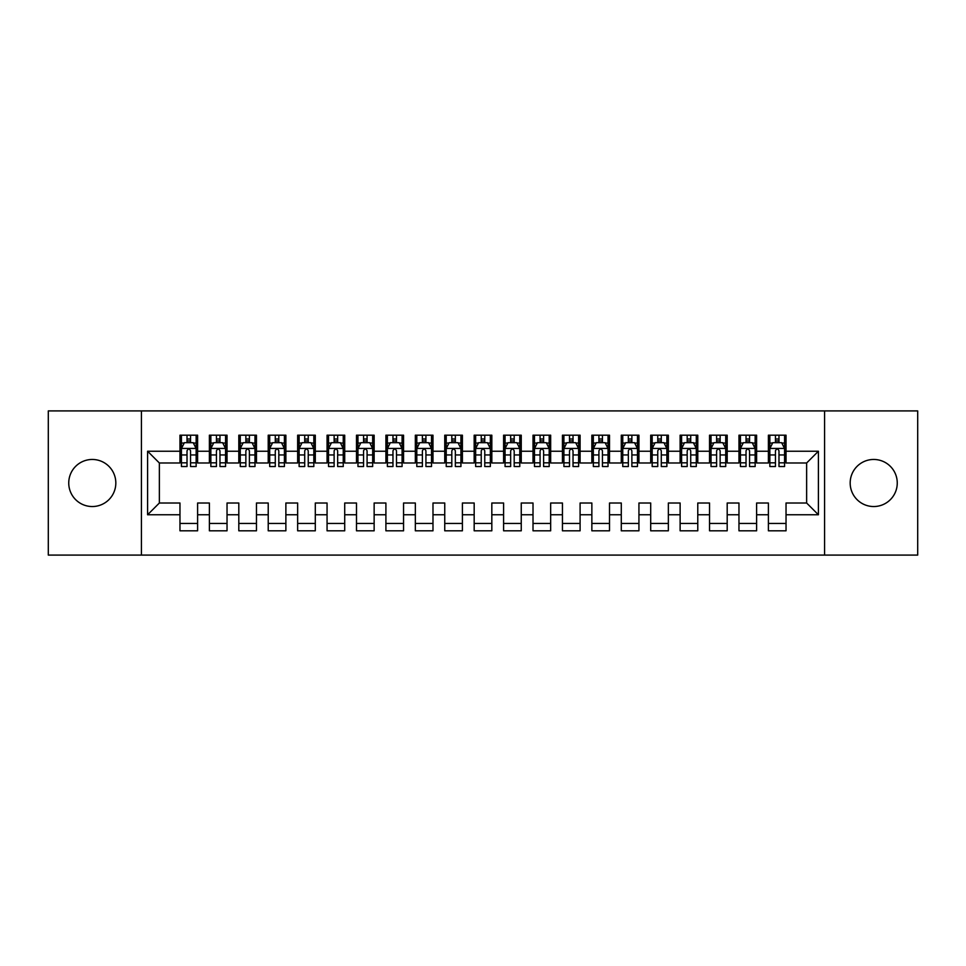 <?xml version="1.0" encoding="UTF-8"?>
<svg xmlns="http://www.w3.org/2000/svg" width="966" height="966" viewBox="0 0 966 966"><rect width="100%" height="100%" fill="white"/><g stroke="black" fill="none" stroke-linecap="round" stroke-linejoin="round"><path stroke-width="1.45" d="M873.711 459.466A23.534 23.534 0 0 0 850.177 483A23.534 23.534 0 0 0 873.711 506.534A23.534 23.534 0 0 0 897.257 483A23.534 23.534 0 0 0 873.711 459.466M92.289 459.466A23.534 23.534 0 0 0 68.743 483A23.534 23.534 0 0 0 92.289 506.534A23.534 23.534 0 0 0 115.823 483A23.534 23.534 0 0 0 92.289 459.466M824.578 555.088L917.7 555.088L917.7 410.912L824.578 410.912L824.578 555.088L141.422 555.088L141.422 410.912L48.3 410.912L48.3 555.088L141.422 555.088M824.578 410.912L141.422 410.912M147.593 514.769L147.593 451.231L179.966 451.231L179.966 462.992L159.366 462.992L159.366 503.008L147.593 514.769L179.966 514.769L179.966 530.805L197.607 530.805L197.607 514.769L209.381 514.769L209.381 530.805L227.034 530.805L227.034 514.769L238.807 514.769L238.807 530.805L256.461 530.805L256.461 514.769L268.222 514.769L268.222 530.805L285.876 530.805L285.876 514.769L297.649 514.769L297.649 530.805L315.302 530.805L315.302 514.769L327.063 514.769L327.063 530.805L344.717 530.805L344.717 514.769L356.49 514.769L356.49 530.805L374.144 530.805L374.144 514.769L385.905 514.769L385.905 530.805L403.559 530.805L403.559 514.769L415.332 514.769L415.332 530.805L432.985 530.805L432.985 514.769L444.746 514.769L444.746 530.805L462.4 530.805L462.4 514.769L474.173 514.769L474.173 530.805L491.827 530.805L491.827 514.769L503.6 514.769L503.6 530.805L521.254 530.805L521.254 514.769L533.015 514.769L533.015 530.805L550.668 530.805L550.668 514.769L562.441 514.769L562.441 530.805L580.095 530.805L580.095 514.769L591.856 514.769L591.856 530.805L609.51 530.805L609.51 514.769L621.283 514.769L621.283 530.805L638.937 530.805L638.937 514.769L650.698 514.769L650.698 530.805L668.351 530.805L668.351 514.769L680.124 514.769L680.124 530.805L697.778 530.805L697.778 514.769L709.539 514.769L709.539 530.805L727.193 530.805L727.193 514.769L738.966 514.769L738.966 530.805L756.62 530.805L756.62 514.769L768.393 514.769L768.393 530.805L786.034 530.805L786.034 503.008L806.634 503.008L806.634 462.992L786.034 462.992L786.034 451.231L818.407 451.231L818.407 514.769L786.034 514.769M786.034 451.231L786.034 435.195L768.393 435.195L768.393 451.231L756.62 451.231L756.62 435.195L738.966 435.195L738.966 451.231L727.193 451.231L727.193 435.195L709.539 435.195L709.539 451.231L697.778 451.231L697.778 435.195L680.124 435.195L680.124 451.231L668.351 451.231L668.351 435.195L650.698 435.195L650.698 451.231L638.937 451.231L638.937 435.195L621.283 435.195L621.283 451.231L609.51 451.231L609.51 435.195L591.856 435.195L591.856 451.231L580.095 451.231L580.095 435.195L562.441 435.195L562.441 451.231L550.668 451.231L550.668 435.195L533.015 435.195L533.015 451.231L521.254 451.231L521.254 435.195L503.6 435.195L503.6 451.231L491.827 451.231L491.827 435.195L474.173 435.195L474.173 451.231L462.4 451.231L462.4 435.195L444.746 435.195L444.746 451.231L432.985 451.231L432.985 435.195L415.332 435.195L415.332 451.231L403.559 451.231L403.559 435.195L385.905 435.195L385.905 451.231L374.144 451.231L374.144 435.195L356.49 435.195L356.49 451.231L344.717 451.231L344.717 435.195L327.063 435.195L327.063 451.231L315.302 451.231L315.302 435.195L297.649 435.195L297.649 451.231L285.876 451.231L285.876 435.195L268.222 435.195L268.222 451.231L256.461 451.231L256.461 435.195L238.807 435.195L238.807 451.231L227.034 451.231L227.034 435.195L209.381 435.195L209.381 451.231L197.607 451.231L197.607 435.195L179.966 435.195L179.966 451.231M756.62 514.769L756.62 503.008L768.393 503.008L768.393 514.769M818.407 451.231L806.634 462.992M727.193 514.769L727.193 503.008L738.966 503.008L738.966 514.769M768.393 451.231L768.393 462.992L756.62 462.992L756.62 451.231M697.778 514.769L697.778 503.008L709.539 503.008L709.539 514.769M738.966 451.231L738.966 462.992L727.193 462.992L727.193 451.231M668.351 514.769L668.351 503.008L680.124 503.008L680.124 514.769M709.539 451.231L709.539 462.992L697.778 462.992L697.778 451.231M638.937 514.769L638.937 503.008L650.698 503.008L650.698 514.769M680.124 451.231L680.124 462.992L668.351 462.992L668.351 451.231M609.51 514.769L609.51 503.008L621.283 503.008L621.283 514.769M650.698 451.231L650.698 462.992L638.937 462.992L638.937 451.231M580.095 514.769L580.095 503.008L591.856 503.008L591.856 514.769M621.283 451.231L621.283 462.992L609.51 462.992L609.51 451.231M550.668 514.769L550.668 503.008L562.441 503.008L562.441 514.769M591.856 451.231L591.856 462.992L580.095 462.992L580.095 451.231M521.254 514.769L521.254 503.008L533.015 503.008L533.015 514.769M562.441 451.231L562.441 462.992L550.668 462.992L550.668 451.231M491.827 514.769L491.827 503.008L503.6 503.008L503.6 514.769M533.015 451.231L533.015 462.992L521.254 462.992L521.254 451.231M462.4 514.769L462.4 503.008L474.173 503.008L474.173 514.769M503.6 451.231L503.6 462.992L491.827 462.992L491.827 451.231M432.985 514.769L432.985 503.008L444.746 503.008L444.746 514.769M474.173 451.231L474.173 462.992L462.4 462.992L462.4 451.231M403.559 514.769L403.559 503.008L415.332 503.008L415.332 514.769M444.746 451.231L444.746 462.992L432.985 462.992L432.985 451.231M374.144 514.769L374.144 503.008L385.905 503.008L385.905 514.769M415.332 451.231L415.332 462.992L403.559 462.992L403.559 451.231M344.717 514.769L344.717 503.008L356.49 503.008L356.49 514.769M385.905 451.231L385.905 462.992L374.144 462.992L374.144 451.231M315.302 514.769L315.302 503.008L327.063 503.008L327.063 514.769M356.49 451.231L356.49 462.992L344.717 462.992L344.717 451.231M285.876 514.769L285.876 503.008L297.649 503.008L297.649 514.769M327.063 451.231L327.063 462.992L315.302 462.992L315.302 451.231M256.461 514.769L256.461 503.008L268.222 503.008L268.222 514.769M297.649 451.231L297.649 462.992L285.876 462.992L285.876 451.231M227.034 514.769L227.034 503.008L238.807 503.008L238.807 514.769M268.222 451.231L268.222 462.992L256.461 462.992L256.461 451.231M197.607 514.769L197.607 503.008L209.381 503.008L209.381 514.769M238.807 451.231L238.807 462.992L227.034 462.992L227.034 451.231M159.366 503.008L179.966 503.008L179.966 514.769M209.381 451.231L209.381 462.992L197.607 462.992L197.607 451.231M768.393 442.549L769.854 442.549M775.444 442.549L778.982 442.549M784.573 442.549L786.034 442.549M738.966 442.549L740.439 442.549M746.03 442.549L749.556 442.549M755.146 442.549L756.62 442.549M709.539 442.549L711.012 442.549M716.603 442.549L720.141 442.549M725.732 442.549L727.193 442.549M680.124 442.549L681.598 442.549M687.188 442.549L690.714 442.549M696.305 442.549L697.778 442.549M650.698 442.549L652.171 442.549M657.761 442.549L661.287 442.549M666.878 442.549L668.351 442.549M621.283 442.549L622.756 442.549M628.347 442.549L631.873 442.549M637.463 442.549L638.937 442.549M591.856 442.549L593.329 442.549M598.92 442.549L602.446 442.549M608.037 442.549L609.51 442.549M562.441 442.549L563.915 442.549M569.493 442.549L573.031 442.549M578.622 442.549L580.095 442.549M533.015 442.549L534.488 442.549M540.079 442.549L543.604 442.549M549.195 442.549L550.668 442.549M503.6 442.549L505.061 442.549M510.652 442.549L514.19 442.549M519.78 442.549L521.254 442.549M474.173 442.549L475.646 442.549M481.237 442.549L484.763 442.549M490.354 442.549L491.827 442.549M444.746 442.549L446.22 442.549M451.81 442.549L455.348 442.549M460.939 442.549L462.4 442.549M415.332 442.549L416.805 442.549M422.396 442.549L425.921 442.549M431.512 442.549L432.985 442.549M385.905 442.549L387.378 442.549M392.969 442.549L396.507 442.549M402.085 442.549L403.559 442.549M356.49 442.549L357.963 442.549M363.554 442.549L367.08 442.549M372.671 442.549L374.144 442.549M327.063 442.549L328.537 442.549M334.127 442.549L337.653 442.549M343.244 442.549L344.717 442.549M297.649 442.549L299.122 442.549M304.713 442.549L308.239 442.549M313.829 442.549L315.302 442.549M268.222 442.549L269.695 442.549M275.286 442.549L278.812 442.549M284.402 442.549L285.876 442.549M238.807 442.549L240.268 442.549M245.859 442.549L249.397 442.549M254.988 442.549L256.461 442.549M209.381 442.549L210.854 442.549M216.444 442.549L219.97 442.549M225.561 442.549L227.034 442.549M179.966 442.549L181.427 442.549M187.018 442.549L190.556 442.549M196.146 442.549L197.607 442.549M179.966 523.451L197.607 523.451M209.381 523.451L227.034 523.451M238.807 523.451L256.461 523.451M268.222 523.451L285.876 523.451M297.649 523.451L315.302 523.451M327.063 523.451L344.717 523.451M356.49 523.451L374.144 523.451M385.905 523.451L403.559 523.451M415.332 523.451L432.985 523.451M444.746 523.451L462.4 523.451M474.173 523.451L491.827 523.451M503.6 523.451L521.254 523.451M533.015 523.451L550.668 523.451M562.441 523.451L580.095 523.451M591.856 523.451L609.51 523.451M621.283 523.451L638.937 523.451M650.698 523.451L668.351 523.451M680.124 523.451L697.778 523.451M709.539 523.451L727.193 523.451M738.966 523.451L756.62 523.451M768.393 523.451L786.034 523.451M147.593 451.231L159.366 462.992M806.634 503.008L818.407 514.769M190.556 439.011L187.018 439.011M196.146 462.835L190.556 462.835L190.556 466.53L196.146 466.53L196.146 448.574L193.2 442.694L184.373 442.694L181.427 448.574L181.427 466.53L187.018 466.53L187.018 462.835L181.427 462.835M181.427 448.574L181.427 435.195M196.146 448.574L196.146 435.195M187.018 442.694L187.018 435.195M190.556 435.195L190.556 442.694M190.556 462.835L190.556 450.784C189.372 448.514 188.201 448.514 187.018 450.784L187.018 462.835M219.97 439.011L216.444 439.011M225.561 462.835L219.97 462.835L219.97 466.53L225.561 466.53L225.561 448.574L222.627 442.694L213.8 442.694L210.854 448.574L210.854 466.53L216.444 466.53L216.444 462.835L210.854 462.835M210.854 448.574L210.854 435.195M225.561 448.574L225.561 435.195M216.444 442.694L216.444 435.195M219.97 435.195L219.97 442.694M219.97 462.835L219.97 450.784C218.799 448.514 217.616 448.514 216.444 450.784L216.444 462.835M249.397 439.011L245.859 439.011M254.988 462.835L249.397 462.835L249.397 466.53L254.988 466.53L254.988 448.574L252.041 442.694L243.215 442.694L240.268 448.574L240.268 466.53L245.859 466.53L245.859 462.835L240.268 462.835M240.268 448.574L240.268 435.195M254.988 448.574L254.988 435.195M245.859 442.694L245.859 435.195M249.397 435.195L249.397 442.694M249.397 462.835L249.397 450.784C248.214 448.514 247.042 448.514 245.859 450.784L245.859 462.835M278.812 439.011L275.286 439.011M284.402 462.835L278.812 462.835L278.812 466.53L284.402 466.53L284.402 448.574L281.468 442.694L272.641 442.694L269.695 448.574L269.695 466.53L275.286 466.53L275.286 462.835L269.695 462.835M269.695 448.574L269.695 435.195M284.402 448.574L284.402 435.195M275.286 442.694L275.286 435.195M278.812 435.195L278.812 442.694M278.812 462.835L278.812 450.784C277.64 448.514 276.469 448.514 275.286 450.784L275.286 462.835M308.239 439.011L304.713 439.011M313.829 462.835L308.239 462.835L308.239 466.53L313.829 466.53L313.829 448.574L310.883 442.694L302.056 442.694L299.122 448.574L299.122 466.53L304.713 466.53L304.713 462.835L299.122 462.835M299.122 448.574L299.122 435.195M313.829 448.574L313.829 435.195M304.713 442.694L304.713 435.195M308.239 435.195L308.239 442.694M308.239 462.835L308.239 450.784C307.067 448.514 305.884 448.514 304.713 450.784L304.713 462.835M337.653 439.011L334.127 439.011M343.244 462.835L337.653 462.835L337.653 466.53L343.244 466.53L343.244 448.574L340.31 442.694L331.483 442.694L328.537 448.574L328.537 466.53L334.127 466.53L334.127 462.835L328.537 462.835M328.537 448.574L328.537 435.195M343.244 448.574L343.244 435.195M334.127 442.694L334.127 435.195M337.653 435.195L337.653 442.694M337.653 462.835L337.653 450.784C336.482 448.514 335.311 448.514 334.127 450.784L334.127 462.835M367.08 439.011L363.554 439.011M372.671 462.835L367.08 462.835L367.08 466.53L372.671 466.53L372.671 448.574L369.724 442.694L360.898 442.694L357.963 448.574L357.963 466.53L363.554 466.53L363.554 462.835L357.963 462.835M357.963 448.574L357.963 435.195M372.671 448.574L372.671 435.195M363.554 442.694L363.554 435.195M367.08 435.195L367.08 442.694M367.08 462.835L367.08 450.784C365.909 448.514 364.725 448.514 363.554 450.784L363.554 462.835M396.507 439.011L392.969 439.011M402.085 462.835L396.507 462.835L396.507 466.53L402.085 466.53L402.085 448.574L399.151 442.694L390.324 442.694L387.378 448.574L387.378 466.53L392.969 466.53L392.969 462.835L387.378 462.835M387.378 448.574L387.378 435.195M402.085 448.574L402.085 435.195M392.969 442.694L392.969 435.195M396.507 435.195L396.507 442.694M396.507 462.835L396.507 450.784C395.323 448.514 394.152 448.514 392.969 450.784L392.969 462.835M425.921 439.011L422.396 439.011M431.512 462.835L425.921 462.835L425.921 466.53L431.512 466.53L431.512 448.574L428.566 442.694L419.739 442.694L416.805 448.574L416.805 466.53L422.396 466.53L422.396 462.835L416.805 462.835M416.805 448.574L416.805 435.195M431.512 448.574L431.512 435.195M422.396 442.694L422.396 435.195M425.921 435.195L425.921 442.694M425.921 462.835L425.921 450.784C424.75 448.514 423.567 448.514 422.396 450.784L422.396 462.835M455.348 439.011L451.81 439.011M460.939 462.835L455.348 462.835L455.348 466.53L460.939 466.53L460.939 448.574L457.993 442.694L449.166 442.694L446.22 448.574L446.22 466.53L451.81 466.53L451.81 462.835L446.22 462.835M446.22 448.574L446.22 435.195M460.939 448.574L460.939 435.195M451.81 442.694L451.81 435.195M455.348 435.195L455.348 442.694M455.348 462.835L455.348 450.784C454.165 448.514 452.994 448.514 451.81 450.784L451.81 462.835M484.763 439.011L481.237 439.011M490.354 462.835L484.763 462.835L484.763 466.53L490.354 466.53L490.354 448.574L487.407 442.694L478.593 442.694L475.646 448.574L475.646 466.53L481.237 466.53L481.237 462.835L475.646 462.835M475.646 448.574L475.646 435.195M490.354 448.574L490.354 435.195M481.237 442.694L481.237 435.195M484.763 435.195L484.763 442.694M484.763 462.835L484.763 450.784C483.592 448.514 482.408 448.514 481.237 450.784L481.237 462.835M514.19 439.011L510.652 439.011M519.78 462.835L514.19 462.835L514.19 466.53L519.78 466.53L519.78 448.574L516.834 442.694L508.007 442.694L505.061 448.574L505.061 466.53L510.652 466.53L510.652 462.835L505.061 462.835M505.061 448.574L505.061 435.195M519.78 448.574L519.78 435.195M510.652 442.694L510.652 435.195M514.19 435.195L514.19 442.694M514.19 462.835L514.19 450.784C513.006 448.514 511.835 448.514 510.652 450.784L510.652 462.835M543.604 439.011L540.079 439.011M549.195 462.835L543.604 462.835L543.604 466.53L549.195 466.53L549.195 448.574L546.261 442.694L537.434 442.694L534.488 448.574L534.488 466.53L540.079 466.53L540.079 462.835L534.488 462.835M534.488 448.574L534.488 435.195M549.195 448.574L549.195 435.195M540.079 442.694L540.079 435.195M543.604 435.195L543.604 442.694M543.604 462.835L543.604 450.784C542.433 448.514 541.25 448.514 540.079 450.784L540.079 462.835M573.031 439.011L569.493 439.011M578.622 462.835L573.031 462.835L573.031 466.53L578.622 466.53L578.622 448.574L575.676 442.694L566.849 442.694L563.915 448.574L563.915 466.53L569.493 466.53L569.493 462.835L563.915 462.835M563.915 448.574L563.915 435.195M578.622 448.574L578.622 435.195M569.493 442.694L569.493 435.195M573.031 435.195L573.031 442.694M573.031 462.835L573.031 450.784C571.86 448.514 570.677 448.514 569.493 450.784L569.493 462.835M602.446 439.011L598.92 439.011M608.037 462.835L602.446 462.835L602.446 466.53L608.037 466.53L608.037 448.574L605.102 442.694L596.276 442.694L593.329 448.574L593.329 466.53L598.92 466.53L598.92 462.835L593.329 462.835M593.329 448.574L593.329 435.195M608.037 448.574L608.037 435.195M598.92 442.694L598.92 435.195M602.446 435.195L602.446 442.694M602.446 462.835L602.446 450.784C601.275 448.514 600.103 448.514 598.92 450.784L598.92 462.835M631.873 439.011L628.347 439.011M637.463 462.835L631.873 462.835L631.873 466.53L637.463 466.53L637.463 448.574L634.517 442.694L625.69 442.694L622.756 448.574L622.756 466.53L628.347 466.53L628.347 462.835L622.756 462.835M622.756 448.574L622.756 435.195M637.463 448.574L637.463 435.195M628.347 442.694L628.347 435.195M631.873 435.195L631.873 442.694M631.873 462.835L631.873 450.784C630.701 448.514 629.518 448.514 628.347 450.784L628.347 462.835M661.287 439.011L657.761 439.011M666.878 462.835L661.287 462.835L661.287 466.53L666.878 466.53L666.878 448.574L663.944 442.694L655.117 442.694L652.171 448.574L652.171 466.53L657.761 466.53L657.761 462.835L652.171 462.835M652.171 448.574L652.171 435.195M666.878 448.574L666.878 435.195M657.761 442.694L657.761 435.195M661.287 435.195L661.287 442.694M661.287 462.835L661.287 450.784C660.116 448.514 658.945 448.514 657.761 450.784L657.761 462.835M690.714 439.011L687.188 439.011M696.305 462.835L690.714 462.835L690.714 466.53L696.305 466.53L696.305 448.574L693.359 442.694L684.532 442.694L681.598 448.574L681.598 466.53L687.188 466.53L687.188 462.835L681.598 462.835M681.598 448.574L681.598 435.195M696.305 448.574L696.305 435.195M687.188 442.694L687.188 435.195M690.714 435.195L690.714 442.694M690.714 462.835L690.714 450.784C689.543 448.514 688.36 448.514 687.188 450.784L687.188 462.835M720.141 439.011L716.603 439.011M725.732 462.835L720.141 462.835L720.141 466.53L725.732 466.53L725.732 448.574L722.785 442.694L713.959 442.694L711.012 448.574L711.012 466.53L716.603 466.53L716.603 462.835L711.012 462.835M711.012 448.574L711.012 435.195M725.732 448.574L725.732 435.195M716.603 442.694L716.603 435.195M720.141 435.195L720.141 442.694M720.141 462.835L720.141 450.784C718.958 448.514 717.786 448.514 716.603 450.784L716.603 462.835M749.556 439.011L746.03 439.011M755.146 462.835L749.556 462.835L749.556 466.53L755.146 466.53L755.146 448.574L752.2 442.694L743.373 442.694L740.439 448.574L740.439 466.53L746.03 466.53L746.03 462.835L740.439 462.835M740.439 448.574L740.439 435.195M755.146 448.574L755.146 435.195M746.03 442.694L746.03 435.195M749.556 435.195L749.556 442.694M749.556 462.835L749.556 450.784C748.384 448.514 747.201 448.514 746.03 450.784L746.03 462.835M778.982 439.011L775.444 439.011M784.573 462.835L778.982 462.835L778.982 466.53L784.573 466.53L784.573 448.574L781.627 442.694L772.8 442.694L769.854 448.574L769.854 466.53L775.444 466.53L775.444 462.835L769.854 462.835M769.854 448.574L769.854 435.195M784.573 448.574L784.573 435.195M775.444 442.694L775.444 435.195M778.982 435.195L778.982 442.694M778.982 462.835L778.982 450.784C777.799 448.514 776.628 448.514 775.444 450.784L775.444 462.835M196.074 448.429L181.499 448.429M181.427 443.044L184.192 443.044M193.381 443.044L196.146 443.044M187.018 454.95L181.427 454.95M196.146 454.95L190.556 454.95M190.556 440.882L187.018 440.882M225.489 448.429L210.926 448.429M210.854 443.044L213.619 443.044M222.796 443.044L225.561 443.044M216.444 454.95L210.854 454.95M225.561 454.95L219.97 454.95M219.97 440.882L216.444 440.882M254.915 448.429L240.353 448.429M240.268 443.044L243.046 443.044M252.223 443.044L254.988 443.044M245.859 454.95L240.268 454.95M254.988 454.95L249.397 454.95M249.397 440.882L245.859 440.882M284.33 448.429L269.768 448.429M269.695 443.044L272.46 443.044M281.637 443.044L284.402 443.044M275.286 454.95L269.695 454.95M284.402 454.95L278.812 454.95M278.812 440.882L275.286 440.882M313.757 448.429L299.194 448.429M299.122 443.044L301.887 443.044M311.064 443.044L313.829 443.044M304.713 454.95L299.122 454.95M313.829 454.95L308.239 454.95M308.239 440.882L304.713 440.882M343.171 448.429L328.609 448.429M328.537 443.044L331.302 443.044M340.479 443.044L343.244 443.044M334.127 454.95L328.537 454.95M343.244 454.95L337.653 454.95M337.653 440.882L334.127 440.882M372.598 448.429L358.036 448.429M357.963 443.044L360.729 443.044M369.906 443.044L372.671 443.044M363.554 454.95L357.963 454.95M372.671 454.95L367.08 454.95M367.08 440.882L363.554 440.882M402.013 448.429L387.451 448.429M387.378 443.044L390.143 443.044M399.32 443.044L402.085 443.044M392.969 454.95L387.378 454.95M402.085 454.95L396.507 454.95M396.507 440.882L392.969 440.882M431.44 448.429L416.877 448.429M416.805 443.044L419.57 443.044M428.747 443.044L431.512 443.044M422.396 454.95L416.805 454.95M431.512 454.95L425.921 454.95M425.921 440.882L422.396 440.882M460.854 448.429L446.292 448.429M446.22 443.044L448.985 443.044M458.174 443.044L460.939 443.044M451.81 454.95L446.22 454.95M460.939 454.95L455.348 454.95M455.348 440.882L451.81 440.882M490.281 448.429L475.719 448.429M475.646 443.044L478.411 443.044M487.589 443.044L490.354 443.044M481.237 454.95L475.646 454.95M490.354 454.95L484.763 454.95M484.763 440.882L481.237 440.882M519.708 448.429L505.146 448.429M505.061 443.044L507.826 443.044M517.015 443.044L519.78 443.044M510.652 454.95L505.061 454.95M519.78 454.95L514.19 454.95M514.19 440.882L510.652 440.882M549.123 448.429L534.56 448.429M534.488 443.044L537.253 443.044M546.43 443.044L549.195 443.044M540.079 454.95L534.488 454.95M549.195 454.95L543.604 454.95M543.604 440.882L540.079 440.882M578.549 448.429L563.987 448.429M563.915 443.044L566.68 443.044M575.857 443.044L578.622 443.044M569.493 454.95L563.915 454.95M578.622 454.95L573.031 454.95M573.031 440.882L569.493 440.882M607.964 448.429L593.402 448.429M593.329 443.044L596.094 443.044M605.271 443.044L608.037 443.044M598.92 454.95L593.329 454.95M608.037 454.95L602.446 454.95M602.446 440.882L598.92 440.882M637.391 448.429L622.828 448.429M622.756 443.044L625.521 443.044M634.698 443.044L637.463 443.044M628.347 454.95L622.756 454.95M637.463 454.95L631.873 454.95M631.873 440.882L628.347 440.882M666.806 448.429L652.243 448.429M652.171 443.044L654.936 443.044M664.113 443.044L666.878 443.044M657.761 454.95L652.171 454.95M666.878 454.95L661.287 454.95M661.287 440.882L657.761 440.882M696.232 448.429L681.67 448.429M681.598 443.044L684.363 443.044M693.54 443.044L696.305 443.044M687.188 454.95L681.598 454.95M696.305 454.95L690.714 454.95M690.714 440.882L687.188 440.882M725.647 448.429L711.085 448.429M711.012 443.044L713.777 443.044M722.954 443.044L725.732 443.044M716.603 454.95L711.012 454.95M725.732 454.95L720.141 454.95M720.141 440.882L716.603 440.882M755.074 448.429L740.511 448.429M740.439 443.044L743.204 443.044M752.381 443.044L755.146 443.044M746.03 454.95L740.439 454.95M755.146 454.95L749.556 454.95M749.556 440.882L746.03 440.882M784.501 448.429L769.926 448.429M769.854 443.044L772.619 443.044M781.808 443.044L784.573 443.044M775.444 454.95L769.854 454.95M784.573 454.95L778.982 454.95M778.982 440.882L775.444 440.882"/></g></svg>
